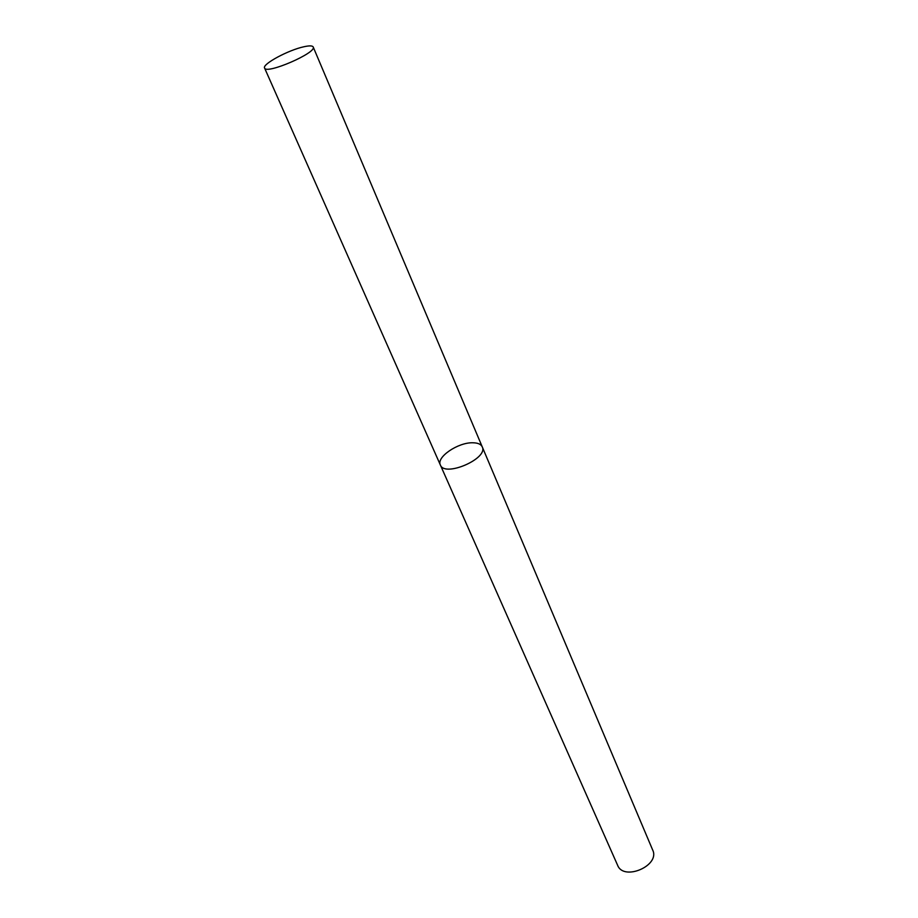 <?xml version="1.0" encoding="UTF-8"?>
<svg xmlns="http://www.w3.org/2000/svg" width="918" height="918" viewBox="0 0 918 918"><rect width="100%" height="100%" fill="white"/><g stroke="black" fill="none" stroke-linecap="round" stroke-linejoin="round"><path stroke-width="1.38" d="M472.667 442.774C457.921 442.361 436.096 457.267 440.365 465.001C444.576 477.578 488.548 458.552 482.26 446.871C480.975 444.174 477.773 442.809 472.667 442.774M482.26 446.871C488.548 458.552 444.576 477.578 440.365 465.001L617.619 865.284C623.666 881.475 660.375 865.594 652.709 850.091L313.199 46.979C312.464 45.625 309.4 45.544 303.996 46.738C288.504 49.962 261.951 64.237 264.579 68.024C265.99 74.817 317.192 52.659 313.199 46.979M440.365 465.001L264.579 68.024"/></g></svg>
